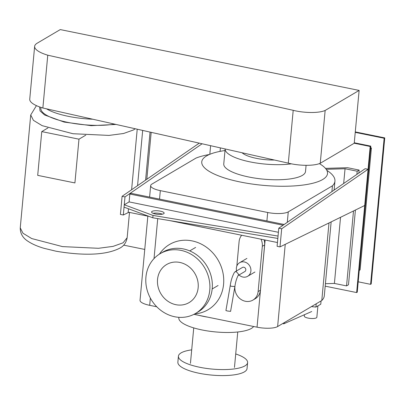 <?xml version="1.0" encoding="UTF-8"?>
<svg xmlns="http://www.w3.org/2000/svg" width="405" height="405" viewBox="0 0 405 405"><rect width="100%" height="100%" fill="white"/><g stroke="black" fill="none" stroke-linecap="round" stroke-linejoin="round"><path stroke-width="0.61" d="M163.671 213.754A6.313 1.772 -174.7 0 1 156.548 214.194A6.313 1.772 -174.7 0 1 151.581 211.987A6.313 1.772 -174.7 0 1 152.062 211.39A6.313 1.772 -174.7 0 1 159.185 210.949A6.313 1.772 -174.7 0 1 164.157 213.157A6.313 1.772 -174.7 0 1 163.671 213.754M162.42 214.184A6.313 1.772 5.3 0 0 153.095 213.324M278.397 232.293L129.114 201.908L124.264 204.768L124.041 207.132L152.796 217.799L153.014 215.435L278.048 236.069L277.83 238.434L152.796 217.799M124.264 204.768L153.014 215.435M284.173 224.481L131.058 193.317L129.848 194.035L129.114 201.908M128.476 208.777L128.167 212.144L148.944 216.371M277.45 242.529L169.538 220.563M129.848 194.035L283.095 225.226M368.074 169.27L364.713 205.487L279.997 246.898L281.677 228.79L368.074 169.27L365.173 168.682L278.777 228.197L277.096 246.306L279.997 246.898M281.677 228.79L278.777 228.197M210.615 145.689L209.815 154.315M128.876 212.286L123.312 215.004L124.993 196.896L202.1 143.775M199.265 143.142L122.092 196.309L120.412 214.417L123.312 215.004M124.993 196.896L122.092 196.309M47.967 127.934L41.761 131.6L37.7 175.36L74.915 182.933L78.975 139.173L85.794 135.148M78.975 139.173L41.761 131.6M150.052 132.086L145.592 180.114M137.553 185.657L142.676 130.43M151.176 132.339L146.823 179.268M39.609 106.93L40.029 110.889L44.606 114.98L64.187 122.082L91.262 125.671L116.017 124.441M40.935 107.396L40.854 108.287A44.206 12.388 5.3 0 0 66.547 122.113A44.206 12.388 5.3 0 0 114.509 124.102M46.509 108.829A44.206 12.388 5.3 0 0 92.806 119.227M235.022 285.581L234.905 286.846A12.631 11.305 -120.5 0 0 240.494 299.077A12.631 11.305 -120.5 0 0 252.928 300.085A12.631 11.305 -120.5 0 0 258.117 291.57L262.318 246.296A12.631 11.305 -120.5 0 0 260.977 239.173M264.07 239.806A12.631 11.305 59.5 0 1 264.622 244.939L260.425 290.208A12.631 11.305 59.5 0 1 255.231 298.723L252.928 300.085M241.694 235.249A12.631 11.305 -120.5 0 0 239.102 241.572L236.834 266.065M236.459 270.1L236.368 271.041M239.036 274.97A7.892 7.062 -120.5 0 0 242.934 277.05A7.892 7.062 -120.5 0 0 247.647 276.306A7.892 7.062 -120.5 0 0 250.71 268.383A7.892 7.062 -120.5 0 0 244.336 261.959A7.892 7.062 -120.5 0 0 239.623 262.703A7.892 7.062 -120.5 0 0 236.626 270.889M230.374 285.707C229.974 285.839 230.415 286.041 231.685 286.32L234.895 286.497C235.518 282.007 236.657 278.225 238.312 275.147L238.53 274.241L236.338 271.669L234.971 271.866L242.433 267.467A2.369 2.121 59.5 0 1 245.759 269.168A2.369 2.121 59.5 0 1 244.838 271.542L238.115 275.511M234.895 286.502L230.592 311.364L227.413 310.994L225.924 310.559L230.207 285.793C230.926 280.584 232.323 276.129 234.414 272.423L234.971 271.866M282.872 323.458A2.369 1.205 -113.7 0 0 283.247 323.696A2.369 1.205 -113.7 0 0 283.92 323.742A2.369 1.205 -113.7 0 0 284.421 322.547M321.069 300.93L320.765 304.211L318.34 305.643L315.91 307.071L316.219 303.791M315.91 307.071L311.47 306.59M317.91 305.897L316.857 317.252A6.313 1.772 -174.7 0 1 316.371 317.849A6.313 1.772 -174.7 0 1 309.253 318.295A6.313 1.772 -174.7 0 1 304.282 316.087L304.408 314.731M42.864 108.008A33.387 9.355 -174.7 0 1 29.742 99.164L34.643 46.347A33.387 9.355 5.3 0 0 47.765 55.191L42.864 108.008L288.299 163.139L293.2 110.322A23.014 6.45 5.3 0 0 325.149 110.459L320.249 163.276A23.014 6.45 -174.7 0 1 288.299 163.139M325.149 110.459L359.129 90.416L60.264 29.585L37.204 43.188A33.387 9.355 5.3 0 0 34.643 46.347M47.765 55.191L293.2 110.322M359.129 90.416L354.228 143.233L320.249 163.276M274.463 160.031A25.262 7.077 -174.7 0 1 256.33 158.345A25.262 7.077 -174.7 0 1 242.099 152.761M291.418 163.838A41.047 11.502 -174.7 0 1 250.26 161.924A41.047 11.502 -174.7 0 1 225.155 148.954L223.762 163.914A41.047 11.502 -174.7 0 0 248.862 177.015A41.047 11.502 -174.7 0 0 305.512 171.497L306.084 165.316M319.383 163.635A63.15 17.693 -174.7 0 1 327.518 173.542A63.15 17.693 -174.7 0 1 240.368 182.022A63.15 17.693 -174.7 0 1 201.756 161.873A63.15 17.693 -174.7 0 1 225.008 150.528M194.714 313.926A37.893 33.909 -120.5 0 0 208.023 309.759A37.893 33.909 -120.5 0 0 223.59 284.209A37.893 33.909 -120.5 0 0 206.823 247.501A37.893 33.909 -120.5 0 0 169.523 244.483A37.893 33.909 -120.5 0 0 159.433 254.117M198.161 287.697A22.103 19.779 -120.5 0 0 188.381 266.282A22.103 19.779 -120.5 0 0 166.622 264.526A22.103 19.779 -120.5 0 0 157.54 279.43A22.103 19.779 -120.5 0 0 167.321 300.839A22.103 19.779 -120.5 0 0 189.079 302.601A22.103 19.779 -120.5 0 0 198.161 287.697M209.77 290.061A34.734 31.084 -120.5 0 0 194.395 256.411A34.734 31.084 -120.5 0 0 160.203 253.646A34.734 31.084 -120.5 0 0 145.932 277.066A34.734 31.084 -120.5 0 0 161.306 310.716A34.734 31.084 -120.5 0 0 195.499 313.48A34.734 31.084 -120.5 0 0 209.77 290.061M160.203 253.646L162.648 252.204A34.734 31.084 59.5 0 1 196.84 254.968A34.734 31.084 59.5 0 1 212.21 288.618A34.734 31.084 59.5 0 1 197.939 312.037L195.499 313.48M253.636 326.491A37.893 10.616 -174.7 0 1 251.363 328.445A37.893 10.616 -174.7 0 1 208.636 331.103A37.893 10.616 -174.7 0 1 178.813 317.859L178.863 317.317M198.88 315.343A37.893 10.616 5.3 0 0 207.851 317.171M247.602 362.591L247.045 368.596A34.734 9.73 -174.7 0 1 244.377 371.881A34.734 9.73 -174.7 0 1 205.208 374.321A34.734 9.73 -174.7 0 1 177.871 362.176L178.428 356.177A34.734 9.73 5.3 0 0 205.765 368.317A34.734 9.73 5.3 0 0 244.934 365.882A34.734 9.73 5.3 0 0 247.602 362.591A34.734 9.73 5.3 0 0 235.715 353.95M191.702 349.864A34.734 9.73 5.3 0 0 181.096 352.887A34.734 9.73 5.3 0 0 178.428 356.177M156.76 306.772L149.683 305.329A15.79 4.425 -174.7 0 1 140.034 300.292L147.84 216.148M209.415 154.482A74.884 20.984 5.3 0 0 196.055 158.056L151.885 184.108A15.79 4.425 5.3 0 0 150.67 185.601A15.79 4.425 5.3 0 0 160.324 190.639L267.685 212.493A15.79 4.425 5.3 0 0 288.259 211.866L332.434 185.814L331.897 191.606M328.987 222.952L321.793 300.5L277.622 326.557A15.79 4.425 -174.7 0 1 257.043 327.184L193.929 314.336M331.153 221.894L324.294 295.827A74.884 20.984 -174.7 0 1 321.793 300.5M332.434 185.814A74.884 20.984 5.3 0 0 334.935 181.136A74.884 20.984 5.3 0 0 326.81 170.323M220.401 147.891L220.077 151.364M326.192 169.31L345.045 168.738L357.19 171.209L359.129 170.065L347.525 167.7L325.463 168.374M340.539 217.308L334.403 283.429L325.417 283.702M345.045 168.738L343.673 183.49M353.499 210.97L346.548 285.9L334.403 283.429M357.19 171.209L356.896 174.383M355.423 210.028L348.492 284.755L346.548 285.9M359.129 170.065L358.855 173.031M359.265 270.393L360.106 269.897L371.415 147.962L370.58 148.458M370.641 147.805L371.415 147.962M355.236 132.369L384.142 138.252L370.59 284.33L358.207 281.809M325.19 286.163L356.638 292.562L357.245 292.202L370.793 146.124L354.274 142.762M384.142 138.252L384.75 137.892L371.198 283.971L370.59 284.33M356.638 292.562L370.185 146.483L370.793 146.124M123.662 245.141L144.752 249.434M355.281 131.898L384.75 137.892M370.185 146.483L354.228 143.233M20.255 227.838L22.953 233.219L31.686 238.55L62.497 246.605L98.476 248.295L113.091 246.372L123.029 242.838L127.145 237.755C126.223 242.656 123.768 246.124 119.784 248.159C104.358 256.142 79.243 255.185 56.032 251.206L44.018 248.311C37.63 246.432 32.37 244.149 28.254 241.456C22.852 238.11 20.184 233.569 20.25 227.838L30.719 114.959L33.428 120.341L42.16 125.666L72.971 133.726L108.945 135.417L123.56 133.493L133.498 129.959L135.24 128.76M258.117 291.57L260.425 290.208M264.622 244.939L262.318 246.296M160.324 190.639L159.54 199.113M157.727 218.614L154.022 258.598M150.356 298.08L149.683 305.329M288.259 211.866L287.287 222.335M285.247 244.331L277.622 326.557M257.043 327.184L265.133 240.018M266.9 220.968L267.685 212.493M137.219 129.205L131.605 189.753M129.499 212.412L127.15 237.755M30.719 114.959L36.435 105.634M254.927 272.008L247.647 276.306M246.908 258.41L239.623 262.703M283.92 323.742L311.723 311.511M195.625 247.42L189.717 250.903M218.082 285.495L212.174 288.978M193.737 327.903L190.451 363.346M237.755 331.984L234.465 367.426M150.67 185.601L149.607 197.093M334.935 181.136L334.105 190.082"/></g></svg>
